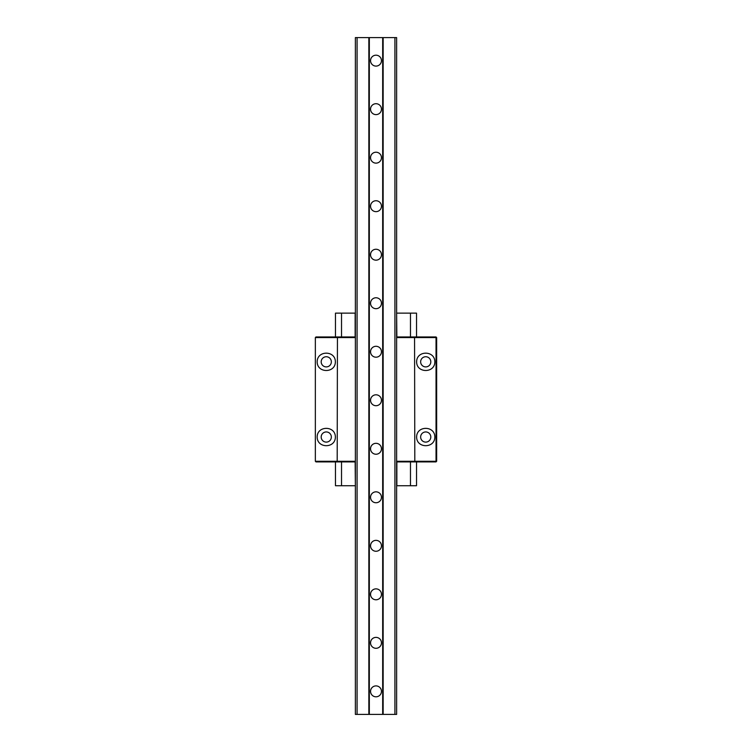 <?xml version="1.0" encoding="UTF-8"?>
<svg xmlns="http://www.w3.org/2000/svg" width="752" height="752" viewBox="0 0 752 752"><rect width="100%" height="100%" fill="white"/><g stroke="black" fill="none" stroke-linecap="round" stroke-linejoin="round"><path stroke-width="1.13" d="M369.326 37.6L368.847 37.6L368.847 714.4L369.326 714.4L369.326 37.6L383.153 37.6L383.153 714.4L396.624 714.4L396.624 37.6L394.922 37.6L394.922 714.4M368.847 37.6L355.376 37.6L355.376 714.4L368.847 714.4M369.326 714.4L383.153 714.4M382.674 714.4L382.674 37.6M381.461 691.351A5.461 5.461 0 0 0 373.274 686.632A5.461 5.461 0 0 0 373.274 696.079A5.461 5.461 0 0 0 381.461 691.351M381.461 642.838A5.461 5.461 0 0 0 373.274 638.11A5.461 5.461 0 0 0 373.274 647.566A5.461 5.461 0 0 0 381.461 642.838M381.461 594.324A5.461 5.461 0 0 0 373.274 589.596A5.461 5.461 0 0 0 373.274 599.053A5.461 5.461 0 0 0 381.461 594.324M381.461 545.811A5.461 5.461 0 0 0 373.274 541.083A5.461 5.461 0 0 0 373.274 550.53A5.461 5.461 0 0 0 381.461 545.811M381.461 497.288A5.461 5.461 0 0 0 373.274 492.56A5.461 5.461 0 0 0 373.274 502.016A5.461 5.461 0 0 0 381.461 497.288M381.461 448.775A5.461 5.461 0 0 0 373.274 444.047A5.461 5.461 0 0 0 373.274 453.503A5.461 5.461 0 0 0 381.461 448.775M381.461 400.261A5.461 5.461 0 0 0 373.274 395.533A5.461 5.461 0 0 0 373.274 404.98A5.461 5.461 0 0 0 381.461 400.261M381.461 351.739A5.461 5.461 0 0 0 373.274 347.02A5.461 5.461 0 0 0 373.274 356.467A5.461 5.461 0 0 0 381.461 351.739M381.461 303.225A5.461 5.461 0 0 0 373.274 298.497A5.461 5.461 0 0 0 373.274 307.953A5.461 5.461 0 0 0 381.461 303.225M381.461 254.712A5.461 5.461 0 0 0 373.274 249.984A5.461 5.461 0 0 0 373.274 259.44A5.461 5.461 0 0 0 381.461 254.712M381.461 206.189A5.461 5.461 0 0 0 373.274 201.47A5.461 5.461 0 0 0 373.274 210.917A5.461 5.461 0 0 0 381.461 206.189M381.461 157.676A5.461 5.461 0 0 0 373.274 152.947A5.461 5.461 0 0 0 373.274 162.404A5.461 5.461 0 0 0 381.461 157.676M381.461 109.162A5.461 5.461 0 0 0 373.274 104.434A5.461 5.461 0 0 0 373.274 113.89A5.461 5.461 0 0 0 381.461 109.162M381.461 60.649A5.461 5.461 0 0 0 373.274 55.921A5.461 5.461 0 0 0 373.274 65.368A5.461 5.461 0 0 0 381.461 60.649M357.078 714.4L357.078 37.6M394.922 37.6L383.153 37.6M435.436 336.962L436.038 337.573L436.649 337.573L436.038 336.962L396.624 336.962M355.376 336.962L315.962 336.962L315.351 337.573L355.376 337.573M337.441 336.962L337.187 461.286L315.351 461.286L315.351 337.573M355.376 461.286L337.187 461.286L337.441 461.897L355.376 461.897M315.351 461.286L315.962 461.897L337.441 461.897M396.624 461.897L436.038 461.897L436.649 461.286L414.813 461.286L414.559 336.962M430.811 361.825A5.076 5.076 0 0 0 423.188 357.426A5.076 5.076 0 0 0 423.188 366.224A5.076 5.076 0 0 0 430.811 361.825M430.811 437.025A5.076 5.076 0 0 0 423.188 432.626A5.076 5.076 0 0 0 423.188 441.424A5.076 5.076 0 0 0 430.811 437.025M331.35 361.825A5.076 5.076 0 0 0 323.727 357.426A5.076 5.076 0 0 0 323.727 366.224A5.076 5.076 0 0 0 331.35 361.825M331.35 437.025A5.076 5.076 0 0 0 323.727 432.626A5.076 5.076 0 0 0 323.727 441.424A5.076 5.076 0 0 0 331.35 437.025M396.624 337.573L436.038 337.573L436.038 461.286L435.436 461.897M335.364 437.025C335.458 448.577 317.081 448.577 317.175 437.025C317.081 425.482 335.458 425.482 335.364 437.025M335.364 361.825C335.458 373.377 317.081 373.377 317.175 361.825C317.081 350.282 335.458 350.282 335.364 361.825M436.649 337.573L436.649 461.286M434.825 437.025C434.919 448.577 416.542 448.577 416.636 437.025C416.542 425.482 434.919 425.482 434.825 437.025M434.825 361.825C434.919 373.377 416.542 373.377 416.636 361.825C416.542 350.282 434.919 350.282 434.825 361.825M414.559 461.897L414.813 461.286L396.624 461.286M410.47 461.897L410.47 485.726L396.859 485.726L396.859 461.897L396.624 485.726M355.376 485.726L355.141 461.897M355.141 485.726L341.53 485.726L341.53 461.897M410.47 485.726L416.533 485.726L416.533 461.897M335.467 461.897L335.467 485.726L335.467 461.897L335.467 485.726L341.53 485.726M335.467 472.858L335.467 480.039L335.467 472.858M341.53 336.962L341.53 313.133L355.141 313.133L355.141 336.962M396.624 313.133L396.859 336.962M396.859 313.133L410.47 313.133L410.47 336.962M341.53 313.133L335.467 313.133L335.467 336.962M416.533 336.962L416.533 313.133L410.47 313.133M335.467 326.001L335.467 318.82L335.467 326.001"/></g></svg>
